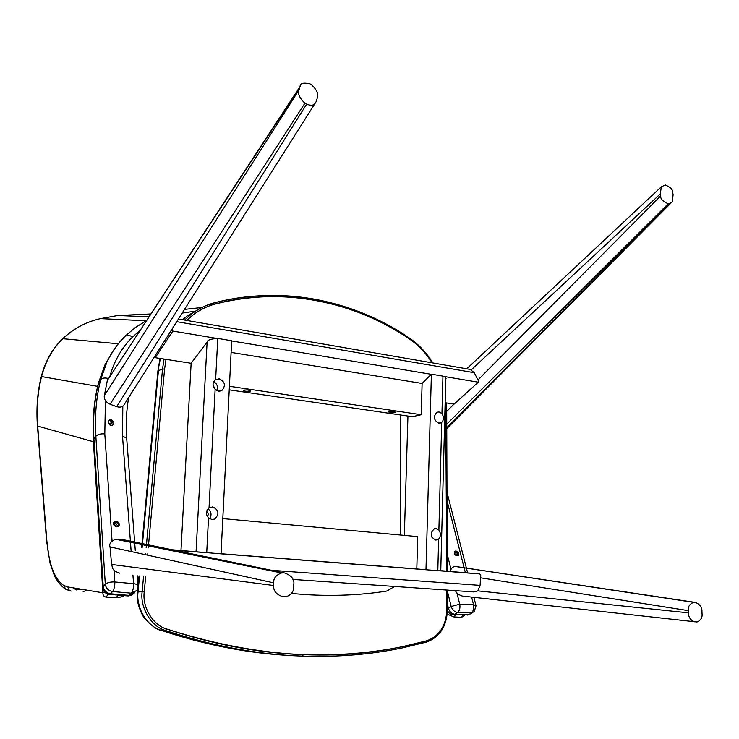 <?xml version="1.0" encoding="UTF-8"?>
<svg xmlns="http://www.w3.org/2000/svg" width="739" height="739" viewBox="0 0 739 739"><rect width="100%" height="100%" fill="white"/><g stroke="black" fill="none" stroke-linecap="round" stroke-linejoin="round"><path stroke-width="1.11" d="M394.58 586.452L387.19 590.904L385.444 591.274C359.93 595.163 333.354 596.271 305.715 594.609L291.471 593.454M317.641 300.718C350.813 307.285 381.398 320.033 409.397 338.961C418.062 344.753 425.636 352.715 432.112 362.84C425.636 352.715 418.062 344.753 409.397 338.961C355.635 301.891 282.751 286.242 216.01 303.812C250.475 295.323 284.349 294.288 317.641 300.718M446.79 590.055L446.864 610.026C446.033 625.859 439.4 636.094 426.957 640.741L403.854 646.32C331.118 662.172 252.017 656.38 166.543 628.954C153.093 625.342 142.064 607.135 144.244 591.911L145.62 576.891L144.244 591.911C142.064 607.135 153.093 625.342 166.543 628.954C213.58 644.593 259.158 653.156 303.276 654.652L302.463 656.121C337.64 657.257 370.941 654.514 402.376 647.891L426.412 642.108L426.957 640.741C388.511 651.401 347.284 656.038 303.276 654.652C347.284 656.038 388.511 651.401 426.957 640.741C439.4 636.094 446.033 625.859 446.864 610.026L446.79 590.055L447.16 610.044M445.682 402.81L446.726 571.127L445.682 402.81L446.439 411.974M148.539 544.883L164.585 369.075L162.534 369.047L164.03 359.052L162.534 369.047L158.423 370.627L162.534 369.047L146.479 544.458L162.534 369.047L164.585 369.075L166.026 359.366L164.585 369.075L148.539 544.883L164.585 369.075L166.026 359.366M186.681 320.449L193.433 314.638C200.602 309.382 208.121 305.77 216.01 303.812C205.35 306.436 195.576 311.987 186.681 320.449C195.576 311.987 205.35 306.436 216.01 303.812C282.751 286.242 355.635 301.891 409.397 338.961L409.388 338.046L409.397 338.961C418.062 344.753 425.636 352.715 432.112 362.84M147.606 555.155L147.726 553.844M148.262 547.913L148.465 545.668M400.723 535.036L400.806 415.013M221.044 553.723L416.796 568.938L417.72 536.606L222.799 518.584M304.902 103.22L306.611 104.227L116.707 406.681L110.083 404.242L304.902 103.22C299.341 97.881 297.429 93.345 299.175 89.631L104.31 395.716L107.34 380.4L299.664 87.738L299.175 89.631M306.611 104.227C314.888 107.155 315.073 102.776 316.274 101.474L317.234 98.084C318.805 94.186 316.883 89.742 311.452 84.736L309.853 83.793C303.23 82.463 299.997 83.322 300.145 86.361L107.34 380.4M299.664 87.738L300.145 86.361M108.476 378.174L107.617 379.476M116.707 406.681C120.374 407.752 122.942 406.93 124.429 404.215L315.045 103.414M104.31 395.716C103.857 399.226 105.779 402.062 110.083 404.242M455.002 566.379L695.464 602.442L454.577 566.36C451.298 567.857 450.079 569.547 450.929 571.45M455.621 590.664C455.908 592.678 458.078 594.47 462.134 596.031L697.006 621.989C700.784 620.372 702.466 617.619 702.041 613.73L701.948 611.559C702.152 607.421 699.99 604.382 695.464 602.442M694.974 621.915C690.679 620.427 688.499 617.398 688.425 612.834L688.332 610.636C687.695 606.904 689.459 604.142 693.625 602.331L694.097 602.34M116.734 539.23L123.921 539.803L285.014 573.076L115.598 539.239C110.804 541.336 108.956 543.895 110.046 546.906L273.716 582.868L273.661 585.5L111.589 564.439L110.046 546.906M273.661 585.5C273.236 590.747 276.201 594.452 282.547 596.604L286.64 596.567C291.434 594.655 293.799 591.412 293.734 586.831L293.789 584.198C294.575 579.478 291.656 575.773 285.014 573.076M273.716 582.868C273.356 578.295 275.989 574.988 281.596 572.965L283 572.937M111.589 564.439C112.855 567.118 110.961 570.379 119.82 573.178M446.744 424.186L668.158 203.798L669.358 203.678L446.753 427.816M669.358 203.678L672.259 201.775L673.118 194.643L672.73 192.824C673.155 189.997 670.698 187.383 665.34 184.981L661.313 186.828L466.743 368.816M668.158 203.798C662.68 201.304 660.204 198.662 660.731 195.853L660.324 193.923L661.313 186.828M444.241 376.502L478.272 382.202L478.586 381.176L474.244 372.705L470.133 369.408M425.904 569.741L221.044 553.825L231.686 340.753L217.765 338.416C210.892 338.85 207.345 340.069 207.105 342.074L191.142 363.265L155.227 357.685L172.908 331.081L215.899 338.277M231.677 340.919L431.253 374.322M478.272 382.202L454.088 404.122L445.137 402.727M172.908 331.081L171.975 329.169M155.227 357.685L154.7 356.438M166.201 338.286L171.901 329.696M292.94 579.431L473.921 591.93L477.865 590.877L480.073 585.371L480.766 575.432L479.731 573.926L438.79 570.739M172.205 549.779L221.044 553.834M440.767 570.665L479.731 573.926M205.387 552.615L174.228 550.195M388.908 411.614L395.42 412.085L394.82 412.482C390.949 412.824 388.843 412.574 388.492 411.743L388.908 411.614M243.565 390.183C246.558 389.767 248.932 389.961 250.697 390.774L250.281 391.171C246.207 391.568 243.888 391.273 243.343 390.275L243.565 390.183M229.229 389.841L412.288 416.694L421.212 414.718L422.108 383.458L231.104 352.411M229.404 386.294L421.212 414.718M212.675 506.88C218.947 509.965 219.594 514.048 214.624 519.12L212.028 519.563L208.518 517.836C205.525 514.279 205.701 510.972 209.035 507.924L212.675 506.88M209.497 518.649C211.917 515.065 211.446 511.785 208.084 508.801M206.652 511.471C208.389 512.949 208.657 514.603 207.437 516.432M219.224 378.821C225.016 381.675 225.922 385.546 221.949 390.451L218.596 391.143L215.141 389.277C212.195 385.693 212.361 382.488 215.64 379.643L219.224 378.821M216.86 390.589C218.282 386.996 217.275 384.021 213.839 381.666M213.109 384.576L214.55 388.575M191.142 363.265L180.981 550.453M438.643 539.064L435.677 540.052C430.227 536.93 429.802 533.152 434.393 528.718L435.982 528.533L438.883 530.075C440.989 533.318 440.915 536.311 438.643 539.064L437.811 570.665L440.758 570.877L445.756 379.107C446.605 378.229 445.663 377.241 442.947 376.123L431.391 374.193L422.108 383.458M431.825 537.124L431.373 532.191M441.719 422.375L438.8 423.188C433.654 420.242 433.045 416.593 436.971 412.251L439.095 411.956L441.95 413.618C444.037 416.935 443.954 419.854 441.719 422.375L438.883 530.075M435.179 420.463L434.329 416.463M416.796 568.938L425.978 569.751L431.391 374.193M407.937 416.057L404.344 535.369M425.978 569.751L437.811 570.665M457.644 555.802C458.226 553.742 457.376 552.301 455.113 551.488L454.467 551.553M455.88 550.915C458.208 551.784 459.039 553.252 458.356 555.322L457.007 555.867C454.679 554.998 453.848 553.539 454.522 551.46L455.88 550.915M454.273 553.289L455.326 552.412L456.868 555.165L455.917 555.488M109.954 425.036C112.827 423.373 113.039 421.461 110.591 419.299M110.767 419.318C114.61 421.747 114.896 423.863 111.635 425.664L111.413 425.646C107.58 423.235 107.275 421.119 110.508 419.299L110.767 419.318M118.452 526.39L118.48 526.344C119.071 524.108 118.083 522.621 115.515 521.882L113.714 522.362L116.106 521.198C118.674 521.937 119.663 523.424 119.071 525.66L116.67 526.861C114.102 526.122 113.113 524.635 113.695 522.399M108.494 420.565L109.741 420.232C111.801 421.655 111.672 422.893 109.363 423.974L108.882 423.881L109.363 423.974M115.626 522.944L117.473 525.734L115.977 526.473L114.12 523.692L115.626 522.944M447.409 604.151L448.444 608.363L447.428 609.416M471.602 597.084L473.523 604.604C474.198 608.252 473.496 610.987 471.417 612.788L457.617 612.428L454.873 614.303L468.655 614.645L453.764 614.746M472.637 612.631L468.655 614.645L474.189 611.587L476.027 605.749L473.523 604.604L459.713 604.188L451.169 606.479L447.354 591.024M132.928 575.062L133.574 583.681C133.694 587.856 132.928 591.024 131.293 593.177L112.55 591.533L110.444 593.768C106.324 592.983 103.922 590.563 103.22 586.517L105.307 584.263L95.848 436.287L93.908 438.846L103.22 586.517L102.73 587.477C103.137 591.311 105.224 593.583 109.012 594.295L110.444 593.768L129.14 595.385L131.293 593.177L136.761 590.489C137.879 588.299 138.304 586.849 138.017 586.147C138.008 584.845 136.521 584.022 133.574 583.681L114.822 581.962L114.018 570.083M93.493 440.444L102.749 587.884M112.55 591.533C114.166 589.38 114.924 586.193 114.822 581.962C110.545 581.787 107.367 582.554 105.307 584.263C106.01 588.318 108.421 590.738 112.55 591.533M214.901 302.667L210.578 304.607L214.901 302.667C206.828 304.662 199.124 308.366 191.798 313.761L184.538 320.079L191.798 313.761C199.124 308.366 206.828 304.662 214.901 302.667L216.01 303.812L215.021 302.63C248.96 294.177 282.935 293.171 316.957 299.609C350.84 306.463 381.546 319.266 409.073 338.037L409.388 338.046C418.57 344.254 426.394 352.558 432.869 362.969M138.054 591.93L137.565 591.837L138.054 591.93L139.523 576.014L138.054 591.93L142.147 591.791C139.865 607.68 151.393 626.7 165.434 630.469C151.393 626.7 139.865 607.68 142.147 591.791L138.054 591.93C135.782 607.717 147.246 626.607 161.213 630.349L165.434 630.469C212.583 646.098 258.253 654.652 302.463 656.121C258.253 654.652 212.583 646.098 165.434 630.469L161.213 630.349C205.534 645.092 248.932 653.507 291.397 655.585M426.394 642.108L402.376 647.891L426.412 642.108L426.957 640.741C439.4 636.094 446.033 625.859 446.864 610.026L447.428 610.035C446.642 626.432 439.714 637.101 426.634 642.043M158.423 370.627L142.498 543.636L158.423 370.627L157.897 370.996L160.4 358.489M142.424 544.44L142.156 547.442L142.424 544.44M141.602 553.372L141.565 553.834L141.602 553.372M302.463 656.121L303.276 654.652C259.158 653.156 213.58 644.593 166.543 628.954L165.434 630.469L166.543 628.954C153.093 625.342 142.064 607.135 144.244 591.911L142.147 591.791L143.542 576.596L142.147 591.791L144.244 591.911L145.62 576.891M145.546 554.703L145.638 553.677L145.546 554.703M146.183 547.747L146.405 545.243L146.183 547.747M202.107 307.396L187.567 315.664L182.635 319.747M447.28 571.173L446.698 411.872L446.144 411.678L446.726 571.127M139.024 575.94L137.565 591.837L137.75 601.186C137.472 603.31 141.731 615.836 145.324 619.282C152.446 626.413 157.601 630.062 160.788 630.228L160.705 630.173M182.598 319.747L187.577 315.655L191.798 313.761C199.022 308.412 206.763 304.699 215.021 302.63C282.945 285.125 354.6 300.607 409.388 338.046M161.213 630.349L159.827 629.84M151.781 625.249L150.35 624.067M143.745 616.308L141.583 612.354M139.939 608.234L138.544 602.83M455.88 614.802L453.866 616.917L455.981 614.802L453.764 616.908L447.234 614.091L453.764 616.908L455.88 614.802M66.649 589.389L65.706 589.195L63.646 585.399C54.446 579.108 48.839 564.162 46.825 540.56L46.612 541.373L46.825 540.56C48.839 564.162 54.446 579.108 63.646 585.399L67.896 586.969L102.906 592.807L93.419 441.737L37.698 426.089L46.825 540.56L37.698 426.089L93.419 441.737L93.086 429.765L102.906 592.807L67.896 586.969L63.646 585.399L65.706 589.195L69.29 590.6L66.649 589.389M81.466 589.232L76.163 589.953L73.318 587.874L76.163 589.953L81.466 589.232M100.171 318.675L117.75 315.525L150.645 313.983L117.75 315.525L100.458 318.62L146.174 320.772L100.458 318.62C86.195 321.853 73.66 328.55 62.87 338.711C52.755 348.374 45.652 360.992 41.55 376.567C37.698 391.938 36.414 408.445 37.698 426.089L37.495 426.726L37.698 426.089C36.414 408.436 37.698 391.929 41.55 376.567L97.631 386.368L41.55 376.567L41.061 377.509L41.55 376.567C45.652 360.992 52.755 348.374 62.87 338.711L118.305 343.764L62.87 338.711L62.196 339.201L62.87 338.711C73.66 328.55 86.195 321.853 100.458 318.62L100.125 318.694M454.051 616.926L461.339 617.342L463.519 614.996L461.339 617.342M87.47 590.23L83.147 591.533L87.47 590.23M124.17 595.606L118.896 597.629L124.346 595.616M71.092 591.052L68.644 589.759L67.896 586.969L68.644 589.759L71.092 591.052M106.259 597.158C103.959 596.761 102.841 595.32 102.906 592.807L104.495 591.967L102.906 592.807C102.841 595.32 103.959 596.761 106.259 597.158L108.014 594.11L106.259 597.158L116.328 597.731L118.028 595.071L116.328 597.731M116.457 597.74L118.896 597.629M477.856 590.877L688.425 612.834M688.332 610.636L480.599 577.806M660.324 193.923L471.371 369.749M446.689 411.457L453.995 404.104M477.957 379.957L660.731 195.853M176.732 321.677L474.244 372.705M480.073 585.371L271.546 570.296M217.765 338.416L215.64 379.643M215.141 389.277L209.035 507.924M208.518 517.836L206.726 552.717M196.057 551.839L207.105 342.074M441.95 413.618L442.947 376.123M447.428 610.091C448.296 612.807 450.143 614.349 452.97 614.728L454.873 614.303C451.769 613.85 449.626 611.874 448.444 608.363L451.169 606.479C452.36 609.989 454.513 611.975 457.617 612.428C459.658 610.599 460.36 607.855 459.713 604.188L456.831 592.66M451.067 569.593L447.224 554.222M447.021 500.709L464.027 567.367M464.12 567.746L465.376 572.67M182.145 313.133L194.172 311.285M110.046 375.781C114.462 360.475 121.907 347.607 132.373 337.16L139.616 330.776M112.042 540.874L104.799 433.932L105.418 400.538M122.822 406.219L122.545 436.555L130.387 541.133M130.452 542.01L131.163 551.543M104.799 433.932C100.753 433.571 97.77 434.356 95.848 436.287C94.62 416.112 96.227 397.249 100.652 379.707L98.758 382.359C94.324 399.882 92.708 418.708 93.908 438.846L93.456 439.945C92.273 419.641 93.955 400.593 98.499 382.811L104.966 364.854L114.018 349.565M108.3 378.451C104.707 377.583 102.158 377.998 100.652 379.707L106.859 362.184C111.534 352.3 117.566 343.7 124.965 336.384L125.103 336.245M98.305 383.596L104.966 364.854L106.859 362.184C111.709 352.05 117.972 343.229 125.648 335.709L124.965 336.384M122.545 436.555C125.242 437.008 126.655 438.015 126.785 439.585L134.637 542.01M128.216 595.948L131.828 595.154L134.609 592.706L127.681 595.902L109.52 594.341M132.373 337.16C129.898 335.173 127.662 334.684 125.648 335.709L135.329 327.543L146.128 320.846M693.625 602.331L454.577 566.36M281.596 572.965L115.598 539.239M446.753 428.657L670.892 203.151M178.413 319.017L470.604 369.482M214.624 519.12L211.696 519.517M221.949 390.451L219.631 391.19M437.202 539.886L435.437 540.024M440.86 422.902L439.308 423.225M457.746 555.765L458.356 555.322M110.582 425.405L111.635 425.664M118.48 526.344L119.071 525.66M117.067 526.196L117.473 525.734M467.621 615.079L469.949 614.46M475.934 605.38L473.875 597.334M467.621 572.864L466.392 568.088M466.3 567.709L446.993 492.248M128.734 397.416C126.332 410.514 125.676 424.398 126.748 439.058M134.701 542.869L135.292 550.657M137.214 575.681L137.981 585.694M201.802 307.526L184.51 309.401M446.236 402.894L446.698 411.826M447.354 590.091L447.428 610.035M194.228 640.26L161.111 630.339M141.657 547.396L141.934 544.338M142.008 543.534L157.897 370.996L160.012 358.433M64.773 588.66C60.709 585.537 57.328 581.39 54.631 576.217L50.076 563.284L46.603 541.16L37.495 426.726C36.137 409 37.356 392.474 41.153 377.139C45.024 361.74 52.136 348.993 62.51 338.905C73.096 328.79 85.733 322.028 100.412 318.62L117.75 315.525L148.807 316.772M461.672 617.342L464.813 615.024"/></g></svg>
